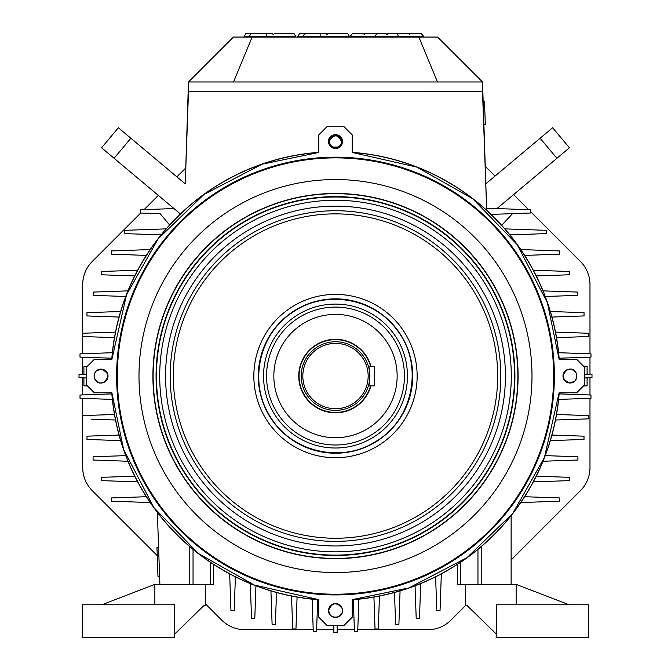 <?xml version="1.0" encoding="UTF-8"?>
<svg xmlns="http://www.w3.org/2000/svg" width="671" height="671" viewBox="0 0 671 671"><rect width="100%" height="100%" fill="white"/><g stroke="black" fill="none" stroke-linecap="round" stroke-linejoin="round"><path stroke-width="1.01" d="M341.438 141.631C338.402 134.628 334.535 134.032 329.838 139.828C327.087 148.979 341.623 149.918 341.438 141.631A5.938 5.938 0 0 0 332.531 136.49A5.938 5.938 0 0 0 332.531 146.773A5.938 5.938 0 0 0 341.438 141.631C338.402 134.628 334.535 134.032 329.838 139.828C327.087 148.979 341.623 149.918 341.438 141.631A5.938 5.938 0 0 0 332.531 136.49A5.938 5.938 0 0 0 332.531 146.773A5.938 5.938 0 0 0 341.438 141.631M341.791 141.631A6.291 6.291 0 0 0 332.355 136.179A6.291 6.291 0 0 0 332.355 147.075A6.291 6.291 0 0 0 341.791 141.631C338.461 134.133 334.351 133.563 329.444 139.937C326.852 149.549 342 150.262 341.791 141.631A6.291 6.291 0 0 0 332.355 136.179A6.291 6.291 0 0 0 332.355 147.075A6.291 6.291 0 0 0 341.791 141.631C338.461 134.133 334.351 133.563 329.444 139.937C326.852 149.549 342 150.262 341.791 141.631M342.445 141.631L340.759 137.094L342.445 141.631A6.945 6.945 0 0 0 333.621 134.946A6.945 6.945 0 0 0 329.578 145.255A6.945 6.945 0 0 0 340.591 146.345A6.945 6.945 0 0 1 329.578 145.255A6.945 6.945 0 0 1 333.621 134.946A6.945 6.945 0 0 1 342.445 141.631A6.945 6.945 0 0 1 332.028 147.645A6.945 6.945 0 0 1 332.028 135.617A6.945 6.945 0 0 1 342.445 141.631C338.872 149.834 334.343 150.522 328.865 143.686C325.72 133.009 342.671 131.961 342.445 141.631A6.945 6.945 0 0 1 332.028 147.645A6.945 6.945 0 0 1 332.028 135.617A6.945 6.945 0 0 1 342.445 141.631C338.872 149.834 334.343 150.522 328.865 143.686C325.72 133.009 342.671 131.961 342.445 141.631L340.868 146.026L338.964 147.637L340.868 146.026L342.445 141.631M338.964 135.626L336.624 134.779L332.028 135.617L328.949 139.342L332.028 135.617L336.624 134.779L338.964 135.626M328.564 141.631L329 144.08L332.028 147.645L336.792 148.45L332.028 147.645L329 144.08L328.564 141.631M101.069 369.117L96.54 370.803L101.069 369.117A6.945 6.945 0 0 1 107.083 379.534A6.945 6.945 0 0 1 95.056 379.534A6.945 6.945 0 0 1 101.069 369.117A6.945 6.945 0 0 0 94.385 377.941A6.945 6.945 0 0 0 104.693 381.984A6.945 6.945 0 0 0 105.792 370.962A6.945 6.945 0 0 1 104.693 381.984A6.945 6.945 0 0 1 94.385 377.941A6.945 6.945 0 0 1 101.069 369.117C109.272 372.69 109.96 377.211 103.124 382.688C92.455 385.842 91.399 368.891 101.069 369.117A6.945 6.945 0 0 1 107.083 379.534A6.945 6.945 0 0 1 95.056 379.534A6.945 6.945 0 0 1 101.069 369.117C109.272 372.69 109.96 377.211 103.124 382.688C92.455 385.842 91.399 368.891 101.069 369.117M95.064 372.59L94.217 374.93L95.056 379.534L98.78 382.613L95.056 379.534L94.217 374.93L95.064 372.59M101.069 382.99L103.519 382.554L107.083 379.534L107.888 374.762L107.083 379.534L103.519 382.554L101.069 382.99M328.555 610.484L330.241 615.022L328.555 610.484A6.945 6.945 0 0 1 338.972 604.479A6.945 6.945 0 0 1 338.972 616.498A6.945 6.945 0 0 1 328.555 610.484C332.128 602.281 336.657 601.602 342.135 608.438C345.28 619.107 328.329 620.155 328.555 610.484A6.945 6.945 0 0 1 338.972 604.479A6.945 6.945 0 0 1 338.972 616.498A6.945 6.945 0 0 1 328.555 610.484C332.128 602.281 336.657 601.602 342.135 608.438C345.28 619.107 328.329 620.155 328.555 610.484M332.036 616.49L334.208 617.312L332.036 616.49M338.972 616.498L342.059 612.774L338.972 616.498M342.436 610.484L342.059 608.203L342.436 610.484M338.964 604.47L334.208 603.665L338.964 604.47M332.036 604.487L330.241 605.955L332.036 604.487M330.132 614.888A6.945 6.945 0 0 0 340.138 615.651A6.945 6.945 0 0 0 340.449 605.619A6.945 6.945 0 0 0 330.409 605.77A6.945 6.945 0 0 1 340.449 605.619A6.945 6.945 0 0 1 340.138 615.651A6.945 6.945 0 0 1 330.132 614.888M569.931 382.998L574.46 381.321L569.931 382.998A6.945 6.945 0 0 1 563.917 372.59A6.945 6.945 0 0 1 575.944 372.59A6.945 6.945 0 0 1 569.931 382.998C561.728 379.434 561.04 374.904 567.876 369.427C578.545 366.282 579.601 383.225 569.931 382.998A6.945 6.945 0 0 1 563.917 372.59A6.945 6.945 0 0 1 575.944 372.59A6.945 6.945 0 0 1 569.931 382.998C561.728 379.434 561.04 374.904 567.876 369.427C578.545 366.282 579.601 383.225 569.931 382.998L565.527 381.43L563.925 379.526L565.527 381.43L569.931 382.998M575.936 379.526L576.75 377.354L575.936 379.526M575.944 372.59L572.22 369.503L575.944 372.59M569.931 369.125L567.481 369.562L563.917 372.59L563.112 377.354L563.917 372.59L567.481 369.562L569.931 369.125M574.334 381.43A6.945 6.945 0 0 0 575.089 371.415A6.945 6.945 0 0 0 565.057 371.113A6.945 6.945 0 0 0 565.208 381.153A6.945 6.945 0 0 1 565.057 371.113A6.945 6.945 0 0 1 575.089 371.415A6.945 6.945 0 0 1 574.334 381.43M80.017 398.28L80.017 395.009L111.864 393.902L80.017 395.009L111.864 393.902L80.017 395.009L80.017 398.28L112.367 399.404L80.017 398.28L80.017 395.009L80.017 398.28L112.367 399.404L80.017 398.28M96.599 398.859L112.367 399.404L96.599 398.859M83.909 357.24L111.856 358.213L80.008 357.106L80.008 353.843L112.367 352.711L80.008 353.843L112.367 352.711L80.008 353.843L112.367 352.711L80.008 353.843L80.008 357.106L80.008 353.843L80.008 357.106L111.856 358.213L83.909 357.24M485.309 124.462L484.512 101.598L482.877 101.657L484.512 101.598L485.309 124.462L483.674 124.512L485.309 124.462M501.673 225.33L512.552 213.646L501.673 225.33M559.136 358.222L590.992 357.106L559.136 358.222M590.992 353.843L558.624 352.711L590.992 353.843L590.992 357.106L590.992 353.843L558.624 352.711L590.992 353.843L590.992 357.106L590.992 353.843L558.624 352.711L590.992 353.843M587.091 353.701L558.624 352.711L587.091 353.701M587.091 394.875L559.136 393.894L590.983 395.009L590.983 398.28L558.624 399.404L590.983 398.28L590.983 395.009L590.983 398.28L590.983 395.009L590.983 398.28L558.624 399.404L590.983 398.28L558.624 399.404L590.983 398.28L590.983 395.009L590.983 398.28L590.983 395.009L559.136 393.894L587.091 394.875M316.553 631.814L317.668 599.689L316.553 631.814L313.282 631.814L316.553 631.814L313.282 631.814L312.141 599.186L313.282 631.814L312.141 599.186L313.282 631.814L312.141 599.186L313.282 631.814L316.553 631.814L313.282 631.814L312.141 599.186L313.282 631.814L316.553 631.814L317.668 599.689L316.553 631.814L313.282 631.814L312.141 599.186L313.282 631.814L312.141 599.186L313.282 631.814L316.553 631.814L313.282 631.814L316.553 631.814L317.668 599.689L316.553 631.814M316.838 623.451L317.668 599.689L316.838 623.451M354.447 631.696L357.718 631.696L354.447 631.696L353.332 599.689L354.447 631.696L353.332 599.689L354.447 631.696L357.718 631.696L354.447 631.696L357.718 631.696L358.851 599.186L357.718 631.696L354.447 631.696L353.332 599.689L354.447 631.696L353.332 599.689L354.447 631.696L357.718 631.696L354.447 631.696L353.332 599.689L354.447 631.696L357.718 631.696L358.851 599.186L357.718 631.696L354.447 631.696L353.332 599.689L354.447 631.696M358.297 615.047L357.718 631.696L358.297 615.047M354.162 623.351L353.332 599.689L354.162 623.351M197.014 584.357L193.047 584.357L193.047 549.373L193.047 584.357L210.359 584.357L210.359 562.256L210.359 584.357L213.63 584.357L213.63 564.412L213.63 584.357L213.63 564.412L213.63 584.357L213.63 564.412L213.63 584.357L213.63 564.412L213.63 584.357L210.359 584.357L210.359 562.256L210.359 584.357L193.047 584.357L193.047 549.373L193.047 584.357L210.359 584.357L210.359 562.256L210.359 584.357L213.63 584.357L213.63 564.412L213.63 584.357L210.359 584.357L210.359 562.256L210.359 584.357L197.014 584.357M189.776 584.357L163.128 584.357L189.776 584.357L189.776 546.63L189.776 584.357A1443.564 0.537 0 0 1 193.047 584.357L196.611 584.357L193.047 584.357L193.047 549.373L193.047 584.357L210.359 584.357L193.047 584.357L193.047 549.373L193.047 584.357L196.611 584.357L189.776 584.357L189.776 546.63L189.776 584.357L165.62 584.357L189.776 584.357L166.022 584.357L189.776 584.357L189.776 546.63L189.776 584.357A1443.564 0.537 0 0 1 193.047 584.357L189.776 584.357L189.776 546.63L189.776 584.357L159.874 584.357L157.366 512.443L159.874 584.357L189.776 584.357L159.874 584.357L157.366 512.443L159.874 584.357L189.776 584.357M156.964 547.595L157.962 576.272L159.597 576.221L157.962 576.272L156.964 547.595L158.591 547.536L156.964 547.595M158.23 537.06L159.354 569.528L158.23 537.06M159.077 561.375L158.431 543.007L159.077 561.375M114.464 414.485L82.642 415.592L82.642 418.863L82.642 415.592L82.642 418.863L82.642 415.592L114.464 414.485L82.642 415.592L82.642 418.863L82.642 415.592L82.642 418.863L82.642 415.592L114.464 414.485M91.214 419.157L115.496 420.012L91.214 419.157M119.052 435.06L86.995 436.175L119.052 435.06L86.995 436.175L119.052 435.06L86.995 436.175L86.995 439.446L86.995 436.175L119.052 435.06M120.637 440.621L86.995 439.446L86.995 436.175L86.995 439.446L120.637 440.621L86.995 439.446L120.637 440.621L86.995 439.446L86.995 436.175L86.995 439.446L120.637 440.621M125.737 455.626L93.084 456.766L125.737 455.626L93.084 456.766L125.737 455.626L93.084 456.766L93.084 460.029L93.084 456.766L125.737 455.626M127.951 461.245L93.084 460.029L93.084 456.766L93.084 460.029L127.951 461.245L93.084 460.029L127.951 461.245L93.084 460.029L93.084 456.766L93.084 460.029L127.951 461.245M134.728 476.175L101.246 477.349L134.728 476.175L101.246 477.349L134.728 476.175L101.246 477.349L101.246 480.612L101.246 477.349L134.728 476.175M137.681 481.887L101.246 480.612L101.246 477.349L101.246 480.612L137.681 481.887L101.246 480.612L137.681 481.887L101.246 480.612L101.246 477.349L101.246 480.612L137.681 481.887M111.646 497.932L111.646 501.203L111.646 497.932L146.362 496.725L111.646 497.932L111.646 501.203L150.212 502.545L111.646 501.203L111.646 497.932L146.362 496.725L111.646 497.932L120.805 497.614L111.646 497.932L111.646 501.203L150.212 502.545L111.646 501.203L111.646 497.932M145.557 496.75L127.834 497.37L145.557 496.75M130.057 501.841L150.212 502.545L130.057 501.841M229.667 573.873L230.941 610.409L229.667 573.873L230.941 610.409L229.667 573.873L230.941 610.409L234.213 610.409L230.941 610.409L229.667 573.873M235.387 576.825L234.213 610.409L230.941 610.409L234.213 610.409L234.523 601.585L234.213 610.409L230.941 610.409L234.213 610.409L235.387 576.825M250.308 583.602L251.524 618.486L250.308 583.602L251.524 618.486L250.308 583.602L251.524 618.486L254.795 618.486L251.524 618.486L250.308 583.602M255.936 585.817L254.795 618.486L251.524 618.486L254.795 618.486L255.936 585.817L254.795 618.486L255.097 609.922L254.795 618.486L251.524 618.486L254.795 618.486L255.936 585.817M270.933 590.908L272.116 624.617L270.933 590.908L272.116 624.617L270.933 590.908L272.116 624.617L275.378 624.617L272.116 624.617L270.933 590.908M276.502 592.501L275.378 624.617L272.116 624.617L275.378 624.617L272.116 624.617L275.378 624.617L276.502 592.501M275.672 616.221L275.957 608.094L275.672 616.221M291.55 596.058L292.699 628.979L291.55 596.058L292.699 628.979L291.55 596.058L292.699 628.979L295.961 628.979L292.699 628.979L291.55 596.058M297.077 597.089L295.961 628.979L292.699 628.979L295.961 628.979L297.077 597.089L295.961 628.979L296.255 620.658L295.961 628.979L292.699 628.979L295.961 628.979L297.077 597.089M333.864 625.372L337.136 625.372L337.136 632.543L333.864 632.543L333.864 625.372L337.136 625.372L337.136 632.543L333.864 632.543L333.864 625.372L333.864 632.543L337.136 632.543L333.864 632.543L333.864 625.372M395.622 624.617L394.498 592.501L395.622 624.617L398.884 624.617L395.622 624.617L394.498 592.501L395.622 624.617L394.498 592.501L395.622 624.617L398.884 624.617L400.067 590.908L398.884 624.617L395.622 624.617L394.498 592.501L395.622 624.617L398.884 624.617L400.067 590.908L398.884 624.617L400.067 590.908L398.884 624.617L395.622 624.617M416.205 618.469L415.064 585.817L416.205 618.469L419.476 618.469L416.205 618.469L415.064 585.817L416.205 618.469L415.064 585.817L416.205 618.469L419.476 618.469L420.692 583.594L419.476 618.469L416.205 618.469L415.064 585.817L416.205 618.469L419.476 618.469L420.692 583.594L419.476 618.469L420.692 583.594L419.476 618.469L416.205 618.469M440.059 610.358L436.787 610.358L435.622 576.817L436.787 610.358L440.059 610.358L441.333 573.873L440.059 610.358L436.787 610.358L435.622 576.817L436.787 610.358L435.622 576.817L436.787 610.358L440.059 610.358L441.333 573.873L440.059 610.358L436.787 610.358L435.622 576.817L436.787 610.358L440.059 610.358L441.333 573.873L440.059 610.358M489.671 584.357L511.126 584.357L481.224 584.357L481.224 546.622L481.224 584.357L481.224 546.622L481.224 584.357L511.126 584.357L489.671 584.357M477.962 584.357L460.642 584.357L460.642 562.256L460.642 584.357L460.642 562.256L460.642 584.357L477.962 584.357L477.962 549.364L477.962 584.357A1443.573 0.537 -0 0 1 481.224 584.357L511.126 584.357L511.126 515.647L511.126 584.357L511.126 515.647L511.126 584.357L481.224 584.357L481.224 546.622L481.224 584.357L481.224 546.622L481.224 584.357L460.642 584.357L477.962 584.357L477.962 549.364L477.962 584.357A1443.573 0.537 -0 0 1 481.224 584.357L460.642 584.357L460.642 562.256L460.642 584.357L460.642 562.256L460.642 584.357L477.962 584.357M559.354 501.203L520.78 502.545L559.354 501.203L559.354 497.932L559.354 501.203L520.78 502.545L559.354 501.203L520.78 502.545L559.354 501.203L559.354 497.932L559.354 501.203L520.78 502.545L559.354 501.203L559.354 497.932L559.354 501.203M524.63 496.716L559.354 497.932L524.63 496.716M569.754 480.612L533.311 481.887L569.754 480.612L569.754 477.349L569.754 480.612L533.311 481.887L569.754 480.612L533.311 481.887L569.754 480.612L569.754 477.349L560.956 477.039L569.754 477.349L569.754 480.612L533.311 481.887L569.754 480.612L569.754 477.349L569.754 480.612M536.263 476.175L569.754 477.349L536.263 476.175M577.916 460.029L543.04 461.245L577.916 460.029L577.916 456.766L577.916 460.029L543.04 461.245L577.916 460.029L543.04 461.245L577.916 460.029L577.916 456.766L569.36 456.465L577.916 456.766L577.916 460.029L543.04 461.245L577.916 460.029L577.916 456.766L545.263 455.626L577.916 456.766L577.916 460.029M584.005 439.446L550.354 440.621L584.005 439.446L584.005 436.175L584.005 439.446L550.354 440.621L584.005 439.446L550.354 440.621L584.005 439.446L584.005 436.175L584.005 439.446L550.354 440.621L584.005 439.446L584.005 436.175L584.005 439.446M551.948 435.06L584.005 436.175L551.948 435.06M588.358 415.592L588.358 418.863L555.496 420.012L588.358 418.863L555.496 420.012L588.358 418.863L555.496 420.012L588.358 418.863L588.358 415.592L588.358 418.863L588.358 415.592L556.527 414.485L588.358 415.592M575.617 435.89L567.507 435.605L575.617 435.89M545.263 455.626L577.916 456.766L545.263 455.626M457.37 564.412L457.37 584.357A1253.193 0.629 -0 0 1 460.642 584.357L457.37 584.357L457.37 564.412L457.37 584.357A1253.193 0.629 -0 0 1 460.642 584.357L457.37 584.357L457.37 564.412M511.126 534.007L511.126 538.704L511.126 534.007M511.117 540.264L511.126 538.704L511.117 540.264M373.923 597.089L375.039 628.962L373.923 597.089L375.039 628.962L378.301 628.962L375.039 628.962L373.923 597.089L375.039 628.962L373.923 597.089L375.039 628.962L378.301 628.962L375.039 628.962L373.923 597.089M378.603 620.381L379.45 596.049L378.301 628.962L375.039 628.962L378.301 628.962L379.45 596.049L378.603 620.381M587.091 415.55L556.527 414.485L587.091 415.55M82.172 374.317L83.909 374.183L83.909 372.137L83.909 374.183L82.172 374.317M83.909 379.979L83.909 377.941L83.909 379.979M79.01 377.689L79.01 374.435L86.19 374.183L79.01 374.435L86.19 374.183L79.01 374.435L79.01 377.689L79.01 374.435L79.01 377.689L86.19 377.941L79.01 377.689M83.909 366.257L83.909 374.259L83.909 366.257L87.54 366.131L83.909 366.257L87.54 366.131L83.909 366.257L83.909 374.259L83.909 366.257L87.54 366.131L83.909 366.257M83.909 385.859L87.54 385.984L83.909 385.859L87.54 385.984L83.909 385.859L87.54 385.984L83.909 385.859L87.54 385.984L83.909 385.859L87.54 385.984L83.909 385.859L83.909 377.865L83.909 385.859M337.563 136.079L335.936 135.71L337.563 136.062A5.938 5.938 28.5 0 0 333.437 136.062L333.437 136.062A5.938 5.938 28.5 0 1 337.563 136.062L337.563 136.079M333.059 147.041L337.949 147.041A5.938 5.938 28.5 0 1 333.059 147.041L337.949 147.033A5.938 5.938 28.5 0 1 333.059 147.041L333.059 147.041M556.527 337.639L588.366 336.523L556.527 337.639M579.794 332.959L555.496 332.111L588.366 333.252L588.366 336.523L588.366 333.252L588.366 336.523L588.366 333.252L555.496 332.111L579.794 332.959M551.948 317.056L584.038 315.94L551.948 317.056L584.038 315.94L551.948 317.056L584.038 315.94L584.038 312.669L584.038 315.94L551.948 317.056M550.354 311.495L584.038 312.669L584.038 315.94L584.038 312.669L550.354 311.495L584.038 312.669L550.354 311.495L584.038 312.669L584.038 315.94L584.038 312.669L550.354 311.495M545.263 296.49L577.865 295.357L545.263 296.49L577.865 295.357L545.263 296.49L577.865 295.357L577.865 292.086L577.865 295.357L545.263 296.49M543.04 290.87L577.865 292.086L577.865 295.357L577.865 292.086L543.04 290.87L577.865 292.086L543.04 290.87L577.865 292.086L577.865 295.357L577.865 292.086L543.04 290.87M536.263 275.94L569.771 274.766L536.263 275.94L569.771 274.766L536.263 275.94L569.771 274.766L569.771 271.503L569.771 274.766L536.263 275.94M533.319 270.228L569.771 271.503L569.771 274.766L569.771 271.503L533.319 270.228L569.771 271.503L533.319 270.228L569.771 271.503L569.771 274.766L569.771 271.503L533.319 270.228M559.362 254.183L524.638 255.399L559.362 254.183L524.638 255.399L559.362 254.183L559.362 250.92L559.362 254.183L524.638 255.399L559.362 254.183L559.362 250.92L559.362 254.183L559.362 250.92L520.788 249.57L559.362 250.92L520.788 249.57L559.362 250.92L559.362 254.183M509.859 234.884L546.58 233.6L509.859 234.884M174.024 208.572L140.407 209.746L174.024 208.572M140.407 213.017L140.407 209.746L140.407 213.017L140.407 209.746L140.407 213.017L160.168 213.705L140.407 213.017M169.637 224.986L160.168 213.705L151.269 213.395L160.168 213.705L157.786 213.621L160.168 213.705L169.637 224.986M233.516 81.979L482.533 81.979L486.668 210.291L482.533 91.793L486.668 210.291L486.601 208.211L530.593 209.746L496.976 208.572L556.913 158.281L540.113 138.251L485.745 183.871L552.627 127.75L569.427 147.779L556.913 158.281L540.113 138.251L552.627 127.75L569.427 147.779L556.913 158.281L540.113 138.251L485.745 183.871L552.627 127.75L569.427 147.779L556.913 158.281L540.113 138.251L552.627 127.75L569.427 147.779L496.976 208.572L486.601 208.211L530.593 209.746L486.601 208.211L486.668 210.291L482.533 91.793L188.467 91.793L185.255 183.871L188.467 91.793L185.255 183.871L130.887 138.251L114.087 158.281L180.415 213.94L101.573 147.779L118.373 127.75L130.887 138.251L114.087 158.281L101.573 147.779L118.373 127.75L130.887 138.251L114.087 158.281L180.415 213.94L101.573 147.779L118.373 127.75L130.887 138.251L114.087 158.281L101.573 147.779L118.373 127.75L185.255 183.871L167.8 169.235L185.255 183.871L188.467 91.793L185.255 183.871L130.887 138.251L185.255 183.871L188.467 81.979L233.516 81.979L252.128 37.056L233.391 37.056L188.467 81.979M587.091 372.137L587.091 374.183L587.091 372.137M587.091 377.941L587.091 379.979L587.091 377.941L588.71 377.807L587.091 377.941M591.99 374.426L591.99 377.689L584.81 377.941L591.99 377.689L584.81 377.941L591.99 377.689L591.99 374.426L591.99 377.689L591.99 374.426L584.81 374.175L591.99 374.426M587.091 385.859L587.091 377.865L587.091 385.859L583.46 385.984L587.091 385.859L583.46 385.984L587.091 385.859L583.46 385.984L587.091 385.859L587.091 377.865L587.091 385.859L583.46 385.984L587.091 385.859M587.091 366.257L583.46 366.131L587.091 366.257L583.46 366.131L587.091 366.257L583.46 366.131L587.091 366.257L587.091 374.25L587.091 366.257M546.58 230.338L546.58 233.6L546.58 230.338L504.818 228.878L546.58 230.338L504.818 228.878L546.58 230.338L546.58 233.6L546.58 230.338L504.818 228.878L546.58 230.338M530.593 209.746L530.593 213.017L491.055 214.401L530.593 213.017L491.055 214.401L530.593 213.017L530.593 209.746L530.593 213.017L530.593 209.746L486.601 208.211L530.593 209.746M482.533 91.793L188.467 91.793L482.533 91.784M124.42 230.338L166.173 228.878L124.42 230.338L166.173 228.878L124.42 230.338L166.173 228.878L124.42 230.338L166.173 228.878L124.42 230.338L124.42 233.6L124.42 230.338M161.132 234.884L124.42 233.6L161.132 234.884M150.203 249.57L111.638 250.92L150.203 249.57L111.638 250.92L150.203 249.57L111.638 250.92L111.638 254.183L111.638 250.92L150.203 249.57M146.353 255.399L111.638 254.183L111.638 250.92L111.638 254.183L111.638 250.92L111.638 254.183L146.353 255.399M137.672 270.228L101.229 271.503L137.672 270.228L101.229 271.503L137.672 270.228L101.229 271.503L101.229 274.766L101.229 271.503L137.672 270.228M134.728 275.94L101.229 274.766L101.229 271.503L101.229 274.766L110.036 275.076L101.229 274.766L101.229 271.503L101.229 274.766L134.728 275.94M127.951 290.87L93.135 292.086L127.951 290.87L93.135 292.086L127.951 290.87L93.135 292.086L93.135 295.357L93.135 292.086L127.951 290.87M125.729 296.49L93.135 295.357L93.135 292.086L93.135 295.357L125.729 296.49L93.135 295.357L101.682 295.651L93.135 295.357L93.135 292.086L93.135 295.357L125.729 296.49M120.637 311.495L86.962 312.669L120.637 311.495L86.962 312.669L120.637 311.495L86.962 312.669L86.962 315.94L86.962 312.669L120.637 311.495M119.044 317.056L86.962 315.94L86.962 312.669L86.962 315.94L86.962 312.669L86.962 315.94L119.044 317.056M95.357 316.234L103.477 316.519L95.357 316.234M82.634 336.523L82.634 333.252L115.496 332.111L82.634 333.252L115.496 332.111L82.634 333.252L115.496 332.111L82.634 333.252L82.634 336.523L82.634 333.252L82.634 336.523L114.464 337.639L82.634 336.523M83.909 336.565L114.464 337.639L83.909 336.565M318.759 599.656A224.223 224.223 0 0 1 111.898 392.803L94.359 392.803L86.19 384.634L86.19 367.482L94.359 359.312L111.898 359.312A224.223 224.223 0 0 1 318.759 152.46L318.759 134.921L326.92 126.752L344.08 126.752L352.241 134.921L352.241 152.46A224.223 224.223 0 0 1 559.102 359.312L576.641 359.312L584.81 367.482L584.81 384.634L576.641 392.803L559.102 392.803A224.223 224.223 0 0 1 352.241 599.656L352.241 617.203L344.08 625.372L326.92 625.372L318.759 617.203L318.759 599.656L254.175 585.011L198.356 553.449L153.902 507.586L123.64 449.495L111.898 392.803L94.359 392.803L86.19 384.634L86.19 367.482L94.359 359.312L111.898 359.312L126.542 294.728L158.104 238.918L203.976 194.464L262.059 164.202L318.759 152.46L318.759 134.921L326.92 126.752L344.08 126.752L352.241 134.921L352.241 152.46L416.825 167.104L472.644 198.666L517.098 244.529L547.36 302.621L559.102 359.312L576.641 359.312L584.81 367.482L584.81 384.634L576.641 392.803L559.102 392.803L544.458 457.387L512.896 513.206L467.024 557.651L408.941 587.913L352.241 599.656L352.241 617.203L344.08 625.372L326.92 625.372L318.759 617.203L318.759 599.656A224.223 224.223 0 0 1 111.898 392.803L94.359 392.803L86.19 384.634L86.19 367.482L94.359 359.312L111.898 359.312A224.223 224.223 0 0 1 318.759 152.46L318.759 134.921L326.92 126.752L344.08 126.752L352.241 134.921L352.241 152.46A224.223 224.223 0 0 1 559.102 359.312L576.641 359.312L584.81 367.482L584.81 384.634L576.641 392.803L559.102 392.803A224.223 224.223 0 0 1 352.241 599.656L352.241 617.203L344.08 625.372L326.92 625.372L318.759 617.203L318.759 599.656L254.175 585.011L198.356 553.449L153.902 507.586L123.64 449.495L111.898 392.803L94.359 392.803L86.19 384.634L86.19 367.482L94.359 359.312L111.898 359.312L126.542 294.728L158.104 238.918L203.976 194.464L262.059 164.202L318.759 152.46L318.759 134.921L326.92 126.752L344.08 126.752L352.241 134.921L352.241 152.46L416.825 167.104L472.644 198.666L517.098 244.529L547.36 302.621L559.102 359.312L576.641 359.312L584.81 367.482L584.81 384.634L576.641 392.803L559.102 392.803L544.458 457.387L512.896 513.206L467.024 557.651L408.941 587.913L352.241 599.656L352.241 617.203L344.08 625.372L326.92 625.372L318.759 617.203L318.759 599.656M337.136 632.543L333.864 632.543L337.136 632.543L333.864 632.543L337.136 632.543L337.136 625.372L337.136 632.543M420.692 583.594L419.476 618.469L420.692 583.594M400.067 590.908L398.884 624.617L400.067 590.908M520.788 249.57L559.362 250.92L520.788 249.57M556.913 158.281L496.976 208.572L556.913 158.281M530.593 211.617L580.407 261.43A32.678 32.678 -112.5 0 1 589.977 284.538L589.977 353.802M485.133 166.156L495.047 176.07M513.6 194.624L528.656 209.679M82.718 333.252L82.718 284.538A32.678 32.678 0 0 1 92.288 261.43L140.692 213.026M144.097 209.62L158.322 195.395M176.876 176.842L185.808 167.909M157.24 555.638L92.288 490.686A32.678 32.678 0 0 1 82.718 467.578L82.718 418.863M82.718 415.592L82.718 398.373M82.718 394.917L82.718 377.84M82.718 374.275L82.718 357.198M82.718 353.743L82.718 336.523M313.206 629.692L244.823 629.692A32.678 32.678 0 0 1 221.715 620.121L205.511 603.917M496.423 634.179L467.125 605.594L465.489 605.594L450.971 620.121A32.678 32.678 0 0 1 427.872 629.692L357.786 629.692M354.38 629.692L337.136 629.692M333.864 629.692L316.62 629.692M589.977 398.314L589.977 467.578A32.678 32.678 -67.5 0 1 580.407 490.686L511.126 559.966M589.977 357.14L589.977 374.351M589.977 377.765L589.977 394.976M368.371 385.859C369.931 386.471 369.931 365.653 368.371 366.257L374.703 366.257L374.703 385.859L368.371 385.859M335.492 343.384A32.678 32.678 0 0 0 307.201 392.392A32.678 32.678 0 0 0 363.791 392.392A32.678 32.678 0 0 0 335.492 343.384M335.492 341.749A34.305 34.305 0 0 1 365.209 393.214A34.305 34.305 0 0 1 305.783 393.214A34.305 34.305 0 0 1 335.492 341.749M370.92 385.859A36.754 36.754 0 0 1 298.889 372.757A36.754 36.754 0 0 1 370.92 366.257M318.759 599.773A224.349 224.349 0 0 1 111.772 392.803M111.772 359.312A224.349 224.349 0 0 1 318.759 152.334M352.241 152.334A224.349 224.349 0 0 1 559.22 359.312M559.22 392.803A224.349 224.349 0 0 1 352.241 599.773M286.752 413.814A61.657 61.657 0 0 0 392.569 399.388A61.657 61.657 0 0 0 327.163 314.959A61.657 61.657 0 0 0 286.752 413.814M396.217 329.016C372.875 297.362 324.252 289.671 292.279 312.56C258.788 334.183 248.387 383.175 270.237 416.557C290.946 451.927 341.505 463.829 375.835 441.417C413.999 419.4 424.265 363.103 396.217 329.016M270.941 426.068A81.661 81.661 0 0 0 411.08 406.953A81.661 81.661 0 0 0 324.462 295.148A81.661 81.661 0 0 0 270.941 426.068M207.28 475.387A162.189 162.189 0 0 0 485.628 437.425A162.189 162.189 0 0 0 313.583 215.357A162.189 162.189 0 0 0 207.28 475.387M588.719 604.772L588.719 637.45L496.423 637.45L496.423 604.772L588.719 604.772M465.489 605.594L465.489 584.357L516.133 584.357L516.133 604.772M516.133 584.357L569.117 604.772M101.883 604.772L154.867 584.357L205.511 584.357L205.511 605.594L203.875 605.594L174.577 634.179M82.281 637.45L82.281 604.772L174.577 604.772L174.577 637.45L82.281 637.45M154.867 604.772L154.867 584.357M251.004 33.55L249.176 36.729L244.009 36.729L245.846 33.55L272.451 33.55L273.365 34.858L274.288 33.55L294.015 33.55L295.844 36.729L255.282 36.729M249.176 36.729L266.488 36.729L266.488 33.55M304.676 33.55L302.847 36.729L297.681 36.729L299.518 33.55L326.123 33.55L327.045 34.858L327.96 33.55L347.687 33.55L349.516 36.729L308.954 36.729M302.847 36.729L320.159 36.729L320.159 33.55M408.706 33.55L421.313 33.55L423.896 36.729L398.532 36.729L397.232 33.55L408.706 33.55L409.83 34.858L409.352 33.55M365.108 33.55L363.984 34.858L364.462 33.55L385.993 33.55L386.907 34.858L387.821 33.55L397.232 33.55M376.582 33.55L375.282 36.729L349.918 36.729L352.501 33.55L364.462 33.55M375.282 36.729L398.532 36.729M437.484 81.979L418.872 37.056L252.128 37.056M418.872 37.056L437.609 37.056L482.533 81.979M370.585 366.257A36.435 36.435 0 0 0 299.216 372.757A36.435 36.435 0 0 0 370.585 385.859M280.99 418.276A68.945 68.945 0 0 0 399.32 402.147A68.945 68.945 0 0 0 326.181 307.737A68.945 68.945 0 0 0 280.99 418.276M278.616 420.121A71.956 71.956 0 0 0 402.105 403.279A71.956 71.956 0 0 0 325.77 304.76A71.956 71.956 0 0 0 278.616 420.121M274.489 423.317L274.489 423.317A77.207 77.207 0 0 0 406.962 405.267A77.207 77.207 0 0 0 325.066 299.56A77.207 77.207 0 0 0 274.464 423.334M204.806 477.299A165.318 165.318 0 0 0 488.522 438.608A165.318 165.318 0 0 0 313.156 212.254A165.318 165.318 0 0 0 204.806 477.299M201.166 480.126A169.922 169.922 0 0 0 492.782 440.352A169.922 169.922 0 0 0 312.535 207.691A169.922 169.922 0 0 0 201.166 480.126M196.536 483.716A175.785 175.785 0 0 0 498.217 442.575A175.785 175.785 0 0 0 311.738 201.879A175.785 175.785 0 0 0 196.536 483.716M193.953 485.712A179.048 179.048 0 0 0 501.237 443.808A179.048 179.048 0 0 0 311.302 198.641A179.048 179.048 0 0 0 193.953 485.712M193.659 485.947A179.425 179.425 0 0 0 501.581 443.95A179.425 179.425 0 0 0 311.252 198.272A179.425 179.425 0 0 0 193.659 485.947M191.336 487.742A182.361 182.361 0 0 0 504.298 445.058A182.361 182.361 0 0 0 310.858 195.362A182.361 182.361 0 0 0 191.336 487.742M191.16 487.876A182.579 182.579 0 0 0 504.5 445.141A182.579 182.579 0 0 0 310.824 195.144A182.579 182.579 0 0 0 191.16 487.876M180.155 496.406A196.511 196.511 0 0 0 517.391 450.409A196.511 196.511 0 0 0 308.945 181.346A196.511 196.511 0 0 0 180.155 496.406M163.028 509.666A218.167 218.167 0 0 0 537.446 458.603A218.167 218.167 0 0 0 306.018 159.883A218.167 218.167 0 0 0 163.028 509.666M162.474 510.103A218.872 218.872 0 0 0 538.092 458.872A218.872 218.872 0 0 0 305.917 159.186A218.872 218.872 0 0 0 162.474 510.103M82.281 377.807L83.909 377.941L82.281 377.807M588.71 374.309L587.091 374.183L588.71 374.309"/></g></svg>
